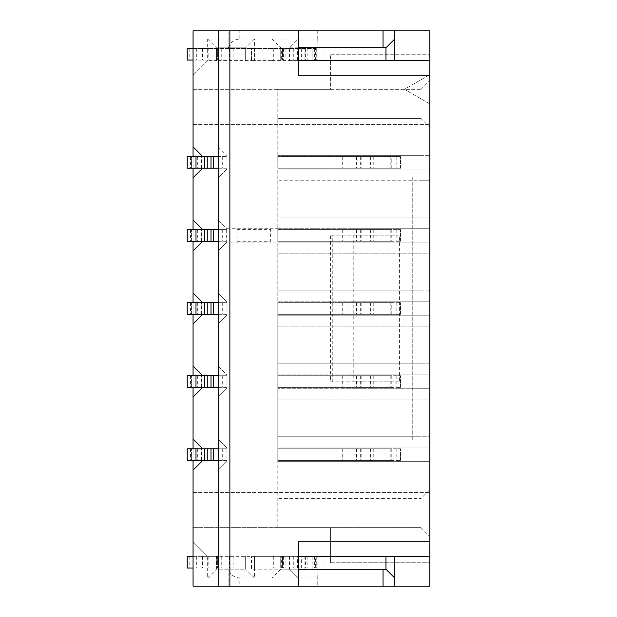 <?xml version="1.0" encoding="UTF-8"?>
<svg xmlns="http://www.w3.org/2000/svg" width="617" height="617" viewBox="0 0 617 617"><rect width="100%" height="100%" fill="white"/><g stroke="black" fill="none" stroke-linecap="round" stroke-linejoin="round"><path stroke-width="0.46" stroke-dasharray="3.08 2.31" d="M187.213 156.525L201.636 156.525L191.594 156.525L191.594 168.217L201.636 168.217L187.213 168.217M201.821 156.525L193.059 156.525L193.059 168.217L201.504 168.217L191.594 168.217L191.594 156.525L201.504 156.525L193.059 156.525L193.059 168.217L193.059 156.525L193.059 168.217L201.821 168.217L201.821 156.525L226.886 156.525M204.744 156.525L204.744 168.217M213.513 156.525L213.513 168.217M218.194 168.217L226.956 168.217L226.956 156.525L218.194 156.525M226.886 168.217L201.821 168.217M193.059 146.877L201.821 155.646L201.821 169.089L193.059 177.858M226.678 229.586L226.678 241.278M226.817 241.278L187.213 241.278M187.213 302.654L226.817 302.654M218.194 314.346L226.956 314.346L226.956 315.225L218.194 323.987L226.956 315.225L226.956 301.775L218.194 293.013L226.956 301.775L226.956 302.654L218.194 302.654M347.957 388.286L429.787 388.286L277.812 388.286L421.018 388.286L277.812 388.286L347.957 388.286L347.957 374.843L429.787 374.843L421.018 374.843L421.018 363.151L429.787 363.151L429.787 326.91L421.018 326.91L421.018 315.225L277.812 315.225L277.812 461.354L277.812 315.225L347.957 315.225L347.957 301.775L429.787 301.775L421.018 301.775L421.018 290.09L429.787 290.09L429.787 253.849L421.018 253.849L421.018 242.157L277.812 242.157L277.812 315.225L277.812 228.714L277.812 242.157L226.956 242.157L218.194 250.926L218.194 366.074L226.956 374.843L226.956 375.722L226.956 374.843L218.194 366.074L218.194 439.142L226.956 447.911L226.956 448.783L226.956 447.911L218.194 439.142L218.194 586.15M347.957 242.157L347.957 228.714L429.787 228.714L277.812 228.714L277.812 155.646L277.812 242.157L429.787 242.157L277.812 242.157L277.812 228.714L226.956 228.714L218.194 219.945L226.956 228.714L226.956 229.586L218.194 229.586M218.194 30.85L218.194 177.858L226.956 169.089L226.956 168.217L226.956 169.089L218.194 177.858L218.194 250.926L226.956 242.157L226.956 228.714M187.213 229.586L193.059 229.586L193.059 241.278L201.636 241.278L193.059 241.278L193.059 229.586L226.817 229.586M237.275 241.278L270.632 241.278L270.632 229.586L237.499 229.586M237.051 229.586L237.051 241.278M226.956 156.525L226.956 155.646L226.956 156.525M218.194 146.877L226.956 155.646L218.194 146.877M193.059 156.525L193.059 168.217M218.194 241.278L226.956 241.278L226.956 242.157M201.821 229.586L201.821 241.278M193.059 219.945L201.821 228.714L201.821 242.157L193.059 250.926M301.651 60.659L317.848 60.659L316.012 60.659L316.012 47.802L317.084 47.802L317.238 39.033L271.966 39.033L271.966 60.659L254.428 60.659L254.428 39.033L239.82 39.033L239.82 30.85L193.059 30.85L193.059 586.15L239.82 586.15L239.82 577.967C234.074 577.581 230.303 574.658 228.498 569.198L216.436 569.198L216.436 556.341L207.667 556.341L193.059 541.726L207.667 556.341L207.667 577.967L228.128 577.967L228.128 586.15L228.128 569.198L228.128 577.967M187.213 448.783L193.059 448.783L193.059 460.475L187.213 460.475M187.213 375.722L193.059 375.722L193.059 387.414L187.213 387.414M201.821 302.654L201.821 314.346L193.059 314.346L193.059 302.654L201.636 302.654L191.594 302.654L201.504 302.654L193.059 302.654L193.059 314.346L201.504 314.346L191.594 314.346L201.636 314.346L187.213 314.346M193.059 527.697L193.059 492.628L193.059 527.697L330.419 527.697L193.059 527.697M193.059 124.372L193.059 89.303L193.059 124.372L429.787 124.372L193.059 124.372M193.059 176.979L193.059 440.021L193.059 176.979L412.256 176.979L412.256 440.021L193.059 440.021L412.256 440.021L412.256 176.979L193.059 176.979M193.059 293.013L201.821 301.775L201.821 315.225L193.059 323.987M277.812 527.697L277.812 461.354L277.812 527.697L421.018 527.697L277.812 527.697M421.018 118.526L277.812 118.526L421.018 118.526L429.787 127.295L429.787 80.534L429.787 155.646L277.812 155.646L421.018 155.646L421.018 89.303L277.812 89.303L277.812 155.646L429.787 155.646L429.787 127.295L421.018 118.526L421.018 89.303L277.812 89.303L277.812 155.646L429.787 155.646L421.018 155.646L421.018 143.954L429.787 143.954L277.812 143.954L421.018 143.954M391.795 448.783L277.812 448.783L391.795 448.783L277.812 448.783L277.812 460.475L277.812 448.783L400.564 448.783L391.795 448.783L391.795 460.475L400.564 460.475L277.812 460.475L391.795 460.475M391.795 375.722L277.812 375.722L391.795 375.722L277.812 375.722L277.812 387.414L277.812 375.722L400.564 375.722L391.795 375.722L391.795 387.414L400.564 387.414L277.812 387.414L391.795 387.414M277.812 314.346L277.812 302.654L277.812 314.346L400.564 314.346L277.812 314.346M391.795 229.586L277.812 229.586L391.795 229.586L277.812 229.586L277.812 241.278L277.812 229.586L400.564 229.586L391.795 229.586L391.795 241.278L400.564 241.278L277.812 241.278L391.795 241.278M277.812 168.217L277.812 156.525L277.812 168.217L400.564 168.217L277.812 168.217M336.041 156.525L400.564 156.525L336.041 156.525L336.041 168.217M391.795 156.525L277.812 156.525L400.564 156.525L391.795 156.525L391.795 168.217M194.039 229.586L201.636 229.586L194.039 229.586M239.82 577.967L254.428 577.967L254.428 556.341L271.966 556.341L271.966 577.967L317.238 577.967L317.238 586.15L429.787 586.15L429.787 103.918L404.482 89.303L429.787 74.688L404.482 89.303L429.787 103.918L429.787 30.85L317.238 30.85L317.238 39.033M239.82 30.85L317.238 30.85M191.594 241.278L191.594 229.586L191.594 241.278M213.513 229.586L213.513 241.278M204.744 229.586L204.744 241.278M193.059 229.586L193.059 241.278M228.128 39.033L228.128 47.802L228.128 30.85L228.128 39.033L207.667 39.033L207.667 60.659L193.059 75.274L207.667 60.659L216.436 60.659L216.436 47.802L228.498 47.802C230.303 42.342 234.074 39.419 239.82 39.033M317.848 586.15L317.848 556.341L301.651 556.341L316.745 556.341L315.58 556.341L315.58 568.033L281.313 568.033L281.313 556.341L282.486 556.341L282.486 568.033L193.059 568.033M297.51 568.033L297.51 556.341L187.213 556.341L187.213 568.033L315.58 568.033M301.651 48.388L307.852 48.388L307.852 60.073L301.651 60.073L301.651 48.388L187.213 48.388L187.213 60.073L207.667 60.073L193.059 60.073M317.848 60.659L317.848 30.85M317.238 586.15L239.82 586.15M226.817 460.475L191.594 460.475L201.636 460.475L193.059 460.475L193.059 448.783L201.636 448.783L191.594 448.783L201.504 448.783L193.059 448.783L193.059 460.475L193.059 448.783L226.817 448.783M218.194 460.475L226.956 460.475L226.956 461.354L218.194 470.123L226.956 461.354L226.956 448.783L218.194 448.783M193.059 470.123L201.821 461.354L201.821 447.911L193.059 439.142M226.817 387.414L191.594 387.414L201.636 387.414L193.059 387.414L193.059 375.722L201.636 375.722L191.594 375.722L201.504 375.722L193.059 375.722L193.059 387.414L193.059 375.722L226.817 375.722M218.194 387.414L226.956 387.414L226.956 388.286L218.194 397.055L226.956 388.286L226.956 375.722L218.194 375.722M193.059 397.055L201.821 388.286L201.821 374.843L193.059 366.074M226.817 314.346L201.821 314.346M330.419 562.766L330.419 527.697L330.419 562.766L429.787 562.766L330.419 562.766M193.059 492.628L429.787 492.628L429.787 562.766L429.787 492.628L193.059 492.628M193.059 89.303L330.419 89.303L330.419 54.234L429.787 54.234L429.787 124.372L429.787 54.234L330.419 54.234L330.419 89.303L193.059 89.303M412.256 176.979L429.787 176.979L412.256 176.979M332.262 381.861L332.262 235.139L399.361 235.139L399.361 381.861L330.419 381.861L330.419 235.139L353.803 235.139L353.803 381.861L330.419 381.861M412.256 440.021L429.787 440.021L412.256 440.021M191.594 314.346L191.594 302.654L191.594 314.346M193.059 302.654L193.059 314.346M204.744 302.654L204.744 314.346M213.513 302.654L213.513 314.346M229.879 586.15L229.879 30.85M347.957 315.225L429.787 315.225L429.787 374.843L277.812 374.843L429.787 374.843L429.787 388.286L421.018 388.286L429.787 388.286L429.787 461.354L277.812 461.354L347.957 461.354L347.957 447.911L429.787 447.911L429.787 399.978L421.018 399.978L421.018 388.286L421.018 447.911L429.787 447.911L277.812 447.911L421.018 447.911L421.018 436.219L429.787 436.219L277.812 436.219L421.018 436.219M347.957 461.354L429.787 461.354L421.018 461.354L421.018 527.697L421.018 498.474L429.787 489.705L429.787 473.046L277.812 473.046L421.018 473.046L421.018 461.354L277.812 461.354L429.787 461.354L429.787 536.466L429.787 489.705L421.018 498.474L277.812 498.474L421.018 498.474M347.957 447.911L429.787 447.911L429.787 473.046L421.018 473.046M421.018 363.151L277.812 363.151L429.787 363.151L429.787 399.978L277.812 399.978L421.018 399.978M347.957 228.714L421.018 228.714L421.018 217.022L429.787 217.022L429.787 180.781L421.018 180.781L421.018 169.089L277.812 169.089L429.787 169.089L429.787 228.714L421.018 228.714L429.787 228.714L429.787 242.157L421.018 242.157L429.787 242.157L429.787 301.775L277.812 301.775L429.787 301.775L429.787 315.225L277.812 315.225L429.787 315.225L421.018 315.225L421.018 374.843L347.957 374.843M421.018 290.09L277.812 290.09L429.787 290.09L429.787 326.91L277.812 326.91L421.018 326.91M277.812 242.157L421.018 242.157L421.018 301.775L347.957 301.775M421.018 217.022L277.812 217.022L429.787 217.022L429.787 253.849L277.812 253.849L421.018 253.849M277.812 228.714L421.018 228.714L421.018 169.089L277.812 169.089L429.787 169.089L429.787 155.646L429.787 169.089L421.018 169.089L429.787 169.089L429.787 180.781L277.812 180.781L421.018 180.781M347.957 169.089L347.957 155.646M391.795 302.654L277.812 302.654L400.564 302.654L391.795 302.654L391.795 314.346M336.041 448.783L336.041 460.475M336.041 375.722L336.041 387.414M336.041 302.654L336.041 314.346M336.041 229.586L336.041 241.278M298.273 75.274L298.273 60.659L289.504 60.659L289.504 47.802L298.273 39.033L298.273 60.659M298.273 47.802L289.504 47.802L298.273 39.033L298.273 30.85M394.718 30.85L394.718 60.659L385.949 60.659L394.718 60.659M289.504 47.802L385.949 47.802L312.881 47.802L385.949 47.802L394.718 39.033M324.997 47.802L324.997 60.659L429.787 60.659M429.787 176.979L429.787 440.021L429.787 176.979M207.667 39.033L216.436 47.802L216.436 60.659L254.428 60.659M307.852 60.073L208.839 60.073L208.839 48.388L193.059 48.388M297.51 60.073L297.51 48.388L208.839 48.388M297.51 48.388L315.58 48.388L315.58 60.073M307.852 48.388L315.58 48.388M280.735 48.388L282.486 48.388L281.313 48.388L281.313 60.073L282.486 60.073L280.735 60.073L280.743 48.388L280.735 60.366M271.966 60.659L316.012 60.659M317.238 577.967L317.084 569.198L316.012 569.198L316.012 556.341L317.848 556.341M316.012 556.341L280.735 556.341L280.735 569.198L316.012 569.198M297.51 556.341L315.58 556.341M317.084 569.198L280.735 569.198L280.735 556.341L280.743 568.033L282.486 568.033L282.486 556.341L282.486 568.033L282.486 556.341L271.966 556.341M207.667 556.341L193.059 556.341M254.428 568.033L254.428 556.341L216.436 556.341L216.436 569.198L245.666 569.198L245.666 556.341L245.666 569.198L228.498 569.198M207.667 577.967L216.436 569.198M429.787 556.341L324.997 556.341L324.997 569.198L312.881 569.198L312.881 556.341L324.997 556.341M385.949 556.341L385.949 569.198L394.718 577.967L385.949 569.198L251.512 569.198L251.512 556.341L394.718 556.341L312.881 556.341L312.881 569.198L385.949 569.198L324.997 569.198M394.718 556.341L394.718 586.15M298.273 586.15L298.273 577.967L289.504 569.198L251.512 569.198L251.512 556.341L298.273 556.341L298.273 577.967L289.504 569.198L298.273 569.198M298.273 556.341L298.273 541.726M201.821 448.783L201.821 460.475M201.821 375.722L201.821 387.414M332.262 235.139L330.419 235.139M399.361 381.861L353.803 381.861M353.803 235.139L399.361 235.139M421.018 527.697L429.787 536.466L421.018 527.697M421.018 89.303L429.787 80.534L421.018 89.303M324.997 60.659L312.881 60.659L312.881 47.802L312.881 60.659L385.949 60.659L385.949 47.802M289.504 60.659L385.949 60.659M316.012 47.802L304.119 47.802L304.119 60.659M304.119 47.802L317.084 47.802M271.966 39.033L280.735 47.802L280.735 60.659L280.735 47.802M228.498 47.802L245.666 47.802L245.666 60.659L245.666 47.802L216.436 47.802M254.428 39.033L245.666 47.802M245.666 48.388L245.666 60.073L245.666 48.388M217.608 48.388L217.608 60.073L217.608 48.388M316.745 48.388L316.745 60.073M282.486 48.388L282.486 60.073L282.486 48.388M304.119 556.341L304.119 569.198M280.735 569.198L271.966 577.967M280.735 568.033L280.735 556.341M316.745 556.341L316.745 568.033M245.666 556.341L245.666 568.033L245.666 556.341M217.608 556.341L217.608 568.033L217.608 556.341M254.428 577.967L245.666 569.198M385.949 569.198L394.718 577.967M289.504 556.341L289.504 569.198M191.594 460.475L191.594 448.783L191.594 460.475M213.513 448.783L213.513 460.475M204.744 448.783L204.744 460.475M191.594 387.414L191.594 375.722L191.594 387.414M213.513 375.722L213.513 387.414M204.744 375.722L204.744 387.414M251.512 60.659L251.512 47.802L251.512 60.659M193.059 448.783L193.059 460.475M193.059 375.722L193.059 387.414M197.347 156.525L197.347 168.217M190.56 156.525L190.56 168.217M188.069 156.525L188.069 168.217M222.282 156.525L222.282 168.217M197.278 156.525L197.278 168.217M356.533 156.525L356.533 168.217M361.824 156.525L361.824 168.217M390.206 156.525L390.206 168.217M396.878 156.525L396.878 168.217M370.57 156.525L370.57 168.217M360.667 156.525L360.667 168.217M342.697 156.525L342.697 168.217M373.246 156.525L373.246 168.217M382.016 156.525L382.016 168.217M396.176 156.525L396.176 168.217M197.278 229.586L197.278 241.278M222.282 229.586L222.282 241.278M188.069 229.586L188.069 241.278M190.56 229.586L190.56 241.278M197.347 229.586L197.347 241.278M301.651 568.033L301.651 556.341M202.53 556.341L202.53 568.033M202.53 48.388L202.53 60.073M197.347 302.654L197.347 314.346M190.56 302.654L190.56 314.346M188.069 302.654L188.069 314.346M222.282 302.654L222.282 314.346M197.278 302.654L197.278 314.346M373.246 448.783L373.246 460.475M373.246 229.586L373.246 241.278M373.246 302.654L373.246 314.346M373.246 375.722L373.246 387.414M356.533 448.783L356.533 460.475M356.533 375.722L356.533 387.414M356.533 302.654L356.533 314.346M356.533 229.586L356.533 241.278M196.337 48.388L196.337 60.073M307.852 556.341L307.852 568.033M196.337 556.341L196.337 568.033M222.282 375.722L222.282 387.414M222.282 448.783L222.282 460.475M396.176 448.783L396.176 460.475M382.016 448.783L382.016 460.475M396.176 229.586L396.176 241.278M382.016 229.586L382.016 241.278M396.176 302.654L396.176 314.346M382.016 302.654L382.016 314.346M396.176 375.722L396.176 387.414M382.016 375.722L382.016 387.414M361.824 448.783L361.824 460.475M390.206 448.783L390.206 460.475M396.878 448.783L396.878 460.475M370.57 448.783L370.57 460.475M360.667 448.783L360.667 460.475M342.697 448.783L342.697 460.475M361.824 375.722L361.824 387.414M390.206 375.722L390.206 387.414M396.878 375.722L396.878 387.414M370.57 375.722L370.57 387.414M360.667 375.722L360.667 387.414M342.697 375.722L342.697 387.414M342.697 302.654L342.697 314.346M360.667 302.654L360.667 314.346M370.57 302.654L370.57 314.346M396.878 302.654L396.878 314.346M390.206 302.654L390.206 314.346M361.824 302.654L361.824 314.346M361.824 229.586L361.824 241.278M390.206 229.586L390.206 241.278M396.878 229.586L396.878 241.278M370.57 229.586L370.57 241.278M360.667 229.586L360.667 241.278M342.697 229.586L342.697 241.278M245.034 48.388L245.034 60.073M242.026 48.388L242.026 60.073M233.882 48.388L233.882 60.073M229.385 48.388L229.385 60.073M221.248 48.388L221.248 60.073M218.233 48.388L218.233 60.073M195.982 48.388L195.982 60.073M189.781 48.388L189.781 60.073M293.754 48.388L293.754 60.073M305.6 48.388L305.6 60.073M314.901 60.073L314.901 48.388M314.408 48.388L314.408 60.073M254.428 48.388L254.428 60.073M273.724 48.388L273.724 60.073M283.411 48.388L283.411 60.073M285.91 48.388L285.91 60.073M283.411 556.341L283.411 568.033M285.91 556.341L285.91 568.033M293.754 556.341L293.754 568.033M305.6 556.341L305.6 568.033M314.901 568.033L314.901 556.341M314.408 556.341L314.408 568.033M273.724 556.341L273.724 568.033M245.034 556.341L245.034 568.033M242.026 556.341L242.026 568.033M233.882 556.341L233.882 568.033M229.385 556.341L229.385 568.033M221.248 556.341L221.248 568.033M218.233 556.341L218.233 568.033M208.839 556.341L208.839 568.033M195.982 556.341L195.982 568.033M189.781 556.341L189.781 568.033M197.278 448.783L197.278 460.475M188.069 448.783L188.069 460.475M190.56 448.783L190.56 460.475M197.347 448.783L197.347 460.475M197.278 375.722L197.278 387.414M188.069 375.722L188.069 387.414M190.56 375.722L190.56 387.414M197.347 375.722L197.347 387.414M201.636 168.217L201.636 156.525M201.504 168.217L201.504 156.525M400.564 168.217L400.564 156.525L400.564 168.217M201.504 241.278L201.504 229.586M201.636 241.278L201.636 229.586M201.636 314.346L201.636 302.654M201.504 314.346L201.504 302.654M400.564 460.475L400.564 448.783L400.564 460.475M400.564 241.278L400.564 229.586L400.564 241.278M400.564 314.346L400.564 302.654L400.564 314.346M400.564 387.414L400.564 375.722L400.564 387.414M201.504 460.475L201.504 448.783M201.636 460.475L201.636 448.783M201.504 387.414L201.504 375.722M201.636 387.414L201.636 375.722"/><path stroke-width="0.93" d="M218.194 156.525L187.213 156.525L187.213 168.217L218.194 168.217M204.744 156.525L204.744 168.217M213.513 156.525L213.513 168.217M218.194 30.85L229.879 30.85L229.879 586.15L218.194 586.15L218.194 30.85L193.059 30.85L193.059 146.877L201.821 155.646L201.821 156.525M201.821 168.217L201.821 169.089L193.059 177.858L193.059 219.945L201.821 228.714L201.821 229.586M201.821 241.278L201.821 242.157L193.059 250.926L193.059 293.013L201.821 301.775L201.821 302.654M193.059 146.877L193.059 156.525M193.059 168.217L193.059 177.858M218.194 229.586L187.213 229.586L187.213 241.278L218.194 241.278M193.059 250.926L193.059 241.278M193.059 229.586L193.059 219.945M193.059 460.475L193.059 586.15L218.194 586.15M193.059 387.414L193.059 448.783M193.059 314.346L193.059 375.722M193.059 293.013L193.059 302.654M201.821 314.346L201.821 315.225L193.059 323.987M218.194 302.654L187.213 302.654L187.213 314.346L218.194 314.346M298.273 60.659L429.787 60.659L429.787 30.85L229.879 30.85M213.513 229.586L213.513 241.278M204.744 229.586L204.744 241.278M229.879 586.15L429.787 586.15L429.787 556.341L298.273 556.341M201.821 460.475L201.821 461.354L193.059 470.123M193.059 439.142L201.821 447.911L201.821 448.783M201.821 387.414L201.821 388.286L193.059 397.055M193.059 366.074L201.821 374.843L201.821 375.722M204.744 302.654L204.744 314.346M213.513 302.654L213.513 314.346M298.273 586.15L298.273 541.726L429.787 541.726L429.787 75.274L298.273 75.274L298.273 30.85M394.718 30.85L394.718 39.033L385.949 47.802L298.273 47.802M394.718 60.659L394.718 39.033M429.787 60.659L429.787 75.274M429.787 541.726L429.787 556.341M193.059 60.073L187.213 60.073L187.213 48.388L193.059 48.388M193.059 568.033L187.213 568.033L187.213 556.341L193.059 556.341M298.273 569.198L385.949 569.198L394.718 577.967L394.718 556.341M394.718 577.967L394.718 586.15M218.194 448.783L187.213 448.783L187.213 460.475L218.194 460.475M218.194 375.722L187.213 375.722L187.213 387.414L218.194 387.414M385.949 60.659L385.949 47.802M385.949 569.198L385.949 556.341M213.513 448.783L213.513 460.475M204.744 448.783L204.744 460.475M213.513 375.722L213.513 387.414M204.744 375.722L204.744 387.414M195.982 156.525L195.982 168.217M207.258 156.525L207.258 168.217M210.999 156.525L210.999 168.217M210.999 229.586L210.999 241.278M207.258 229.586L207.258 241.278M195.982 229.586L195.982 241.278M195.982 302.654L195.982 314.346M207.258 302.654L207.258 314.346M210.999 302.654L210.999 314.346M383.026 47.802L383.026 30.85M383.026 586.15L383.026 569.198M210.999 448.783L210.999 460.475M207.258 448.783L207.258 460.475M195.982 448.783L195.982 460.475M210.999 375.722L210.999 387.414M207.258 375.722L207.258 387.414M195.982 375.722L195.982 387.414"/></g></svg>
